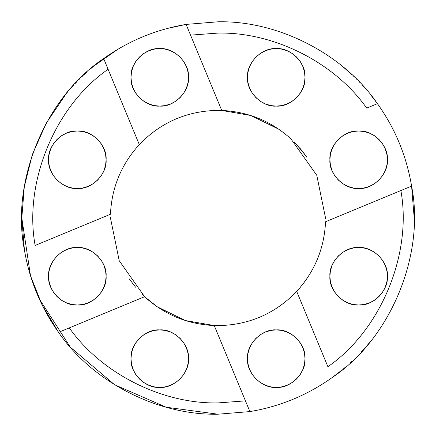 <?xml version="1.0" encoding="UTF-8"?>
<svg xmlns="http://www.w3.org/2000/svg" width="436" height="436" viewBox="0 0 436 436"><rect width="100%" height="100%" fill="white"/><g stroke="black" fill="none" stroke-linecap="round" stroke-linejoin="round"><path stroke-width="0.65" d="M278.882 129.263L250.667 115.464L221.75 110.45L186.112 24.411C156.001 29.463 128.522 40.842 103.659 58.56L139.302 144.599C160.797 122.303 187.033 110.902 218 110.384L221.75 110.45C248.166 111.687 271.208 121.143 290.883 138.822L316.77 175.272L325.616 218.398M66.01 93.931L46.243 123.165L32.313 154.638L24.307 186.728L21.8 218L24.411 249.893C10.649 181.322 45.448 97.315 103.659 58.56L139.302 144.599C121.328 164.356 111.709 187.573 110.45 214.25L35.136 245.446C23.539 182.194 55.181 105.817 108.106 69.286L103.659 58.56C45.448 97.315 10.649 181.322 24.411 249.893C29.474 279.994 40.853 307.473 58.56 332.341C92.53 381.98 157.865 415.524 218 414.2L249.883 411.589C279.999 406.537 307.478 395.158 332.336 377.44C390.552 338.685 425.351 254.679 411.589 186.107C406.543 156.001 395.158 128.522 377.434 103.664C343.47 54.02 278.135 20.476 218 21.8L186.107 24.411L221.75 110.45L190.554 35.136L218 33.087L190.554 35.136L186.107 24.411L221.75 110.45L218 110.384C187.033 110.902 160.797 122.303 139.302 144.599L108.106 69.286C55.181 105.817 23.539 182.194 35.136 245.446L110.45 214.25C111.709 187.573 121.328 164.356 139.302 144.599L103.659 58.56L117.698 49.377L93.931 66.01M387.386 159.74L386.906 164.971L385.37 170.323L382.704 175.468L378.971 180.063L374.377 183.796L369.227 186.466L363.875 188.003L358.648 188.483L353.416 188.003L348.07 186.466L342.919 183.796L338.325 180.063L334.592 175.468L331.927 170.323L330.384 164.971L329.905 159.74L330.384 154.513L331.927 149.161L334.592 144.016L338.325 139.416L342.919 135.683L348.07 133.018L353.416 131.481L358.648 131.002L363.875 131.481L369.227 133.018L374.377 135.683L378.971 139.416L382.704 144.016L385.37 149.161L386.906 154.513L387.386 159.74C388.672 173.964 372.867 189.769 358.648 188.483C344.429 189.769 328.619 173.964 329.905 159.74C328.619 145.52 344.429 129.715 358.648 131.002C372.867 129.715 388.672 145.52 387.386 159.74M157.118 306.737L185.333 320.536L214.25 325.55L218 325.616C248.967 325.098 275.203 313.697 296.698 291.401C314.672 271.644 324.291 248.427 325.55 221.75C324.291 248.427 314.672 271.644 296.698 291.401L327.894 366.714C380.819 330.183 412.461 253.806 400.864 190.554L325.55 221.75L400.864 190.554C412.461 253.806 380.819 330.183 327.894 366.714L296.698 291.401C275.203 313.697 248.967 325.098 218 325.616L214.25 325.55C187.834 324.313 164.792 314.857 145.117 297.178L144.599 296.698L69.286 327.894C101.544 373.527 162.132 404.09 218 402.913L245.446 400.864L214.25 325.55L245.446 400.864L218 402.913C162.132 404.09 101.544 373.527 69.286 327.894L58.56 332.341L42.063 304.84L30.515 275.83L21.8 218M387.386 276.261L386.906 281.487L385.37 286.839L382.704 291.984L378.971 296.584L374.377 300.317L369.227 302.982L363.875 304.519L358.648 304.998L353.416 304.519L348.07 302.982L342.919 300.317L338.325 296.584L334.592 291.984L331.927 286.839L330.384 281.487L329.905 276.261L330.384 271.029L331.927 265.677L334.592 260.532L338.325 255.937L342.919 252.204L348.07 249.534L353.416 247.997L358.648 247.517L363.875 247.997L369.227 249.534L374.377 252.204L378.971 255.937L382.704 260.532L385.37 265.677L386.906 271.029L387.386 276.261C388.672 290.48 372.867 306.285 358.648 304.998C344.429 306.285 328.619 290.48 329.905 276.261C328.619 262.036 344.429 246.231 358.648 247.517C372.867 246.231 388.672 262.036 387.386 276.261M304.998 358.648L304.519 363.875L302.982 369.227L300.317 374.377L296.584 378.971L291.984 382.704L286.839 385.37L281.487 386.906L276.261 387.386L271.029 386.906L265.677 385.37L260.532 382.704L255.937 378.971L252.204 374.377L249.534 369.227L247.997 363.875L247.517 358.648L247.997 353.416L249.534 348.07L252.204 342.919L255.937 338.325L260.532 334.592L265.677 331.927L271.029 330.384L276.261 329.905L281.487 330.384L286.839 331.927L291.984 334.592L296.584 338.325L300.317 342.919L302.982 348.07L304.519 353.416L304.998 358.648C306.285 372.867 290.48 388.672 276.261 387.386C262.036 388.672 246.231 372.867 247.517 358.648C246.231 344.429 262.036 328.619 276.261 329.905C290.48 328.619 306.285 344.429 304.998 358.648L304.519 363.875M188.483 358.648L188.003 363.875L186.466 369.227L183.796 374.377L180.063 378.971L175.468 382.704L170.323 385.37L164.971 386.906L159.74 387.386L154.513 386.906L149.161 385.37L144.016 382.704L139.416 378.971L135.683 374.377L133.018 369.227L131.481 363.875L131.002 358.648L131.481 353.416L133.018 348.07L135.683 342.919L139.416 338.325L144.016 334.592L149.161 331.927L154.513 330.384L159.74 329.905L164.971 330.384L170.323 331.927L175.468 334.592L180.063 338.325L183.796 342.919L186.466 348.07L188.003 353.416L188.483 358.648C189.769 372.867 173.964 388.672 159.74 387.386C145.52 388.672 129.715 372.867 131.002 358.648C129.715 344.429 145.52 328.619 159.74 329.905C173.964 328.619 189.769 344.429 188.483 358.648M39.169 298.709L70.3 347.143L114.624 384.759L166.171 407.229L218 414.2L218 402.913L218 414.2C157.865 415.524 92.53 381.98 58.56 332.341L144.599 296.698L119.23 260.728L110.384 217.602M106.095 276.261L105.616 281.487L104.073 286.839L101.408 291.984L97.675 296.584L93.081 300.317L87.93 302.982L82.584 304.519L77.352 304.998L72.125 304.519L66.773 302.982L61.623 300.317L57.029 296.584L53.296 291.984L50.631 286.839L49.094 281.487L48.614 276.261L49.094 271.029L50.631 265.677L53.296 260.532L57.029 255.937L61.623 252.204L66.773 249.534L72.125 247.997L77.352 247.517L82.584 247.997L87.93 249.534L93.081 252.204L97.675 255.937L101.408 260.532L104.073 265.677L105.616 271.029L106.095 276.261C107.381 290.48 91.571 306.285 77.352 304.998C63.133 306.285 47.328 290.48 48.614 276.261C47.328 262.036 63.133 246.231 77.352 247.517C91.571 246.231 107.381 262.036 106.095 276.261M188.483 77.352L188.003 82.584L186.466 87.93L183.796 93.081L180.063 97.675L175.468 101.408L170.323 104.073L164.971 105.616L159.74 106.095L154.513 105.616L149.161 104.073L144.016 101.408L139.416 97.675L135.683 93.081L133.018 87.93L131.481 82.584L131.002 77.352L131.481 72.125L133.018 66.773L135.683 61.623L139.416 57.029L144.016 53.296L149.161 50.631L154.513 49.094L159.74 48.614L164.971 49.094L170.323 50.631L175.468 53.296L180.063 57.029L183.796 61.623L186.466 66.773L188.003 72.125L188.483 77.352C189.769 91.571 173.964 107.381 159.74 106.095C145.52 107.381 129.715 91.571 131.002 77.352C129.715 63.133 145.52 47.328 159.74 48.614C173.964 47.328 189.769 63.133 188.483 77.352M103.659 58.56C128.522 40.842 156.001 29.463 186.112 24.411L167.375 28.444L186.118 24.411L218 21.8L218 33.087L218 21.8C278.135 20.476 343.47 54.02 377.44 103.659L366.714 108.106C334.456 62.473 273.868 31.91 218 33.087C273.868 31.91 334.456 62.473 366.714 108.106L377.44 103.659C395.158 128.522 406.543 156.001 411.589 186.107L414.2 218L411.589 186.107L400.864 190.554L411.589 186.107C425.351 254.679 390.552 338.685 332.341 377.44C307.478 395.158 279.999 406.537 249.888 411.589L245.446 400.864L249.893 411.589L218 414.2L249.893 411.589M300.317 61.623L296.584 57.029L291.978 53.29L286.839 50.631L281.487 49.094L286.839 50.631L291.984 53.296L296.584 57.029L300.317 61.623L302.982 66.773L304.519 72.125L304.998 77.352C306.285 91.571 290.48 107.381 276.261 106.095C262.036 107.381 246.231 91.571 247.517 77.352C246.231 63.133 262.036 47.328 276.261 48.614C290.48 47.328 306.285 63.133 304.998 77.352L304.519 82.584L302.982 87.93L304.519 82.584M252.204 61.623L249.534 66.773L252.204 61.623L255.937 57.029L260.532 53.296L255.937 57.029L252.199 61.634M249.534 66.773L247.997 72.125L249.534 66.773M252.204 93.081L255.937 97.675L260.532 101.408L255.937 97.675L252.204 93.081L249.534 87.93L247.997 82.584L247.517 77.352L247.997 72.125M265.677 104.073L271.029 105.616L276.261 106.095L271.029 105.616L265.677 104.073L260.532 101.408M300.317 93.081L302.982 87.93L300.317 93.081L296.584 97.675L291.984 101.408L296.584 97.675L300.322 93.07M97.675 139.416L93.081 135.683L87.93 133.018L82.584 131.481L87.93 133.018L93.081 135.683L97.675 139.416L101.408 144.016L104.073 149.161L105.616 154.513L106.095 159.74L105.616 164.971L104.073 170.323L105.616 164.971M61.623 135.683L57.029 139.416L53.296 144.016L50.631 149.161L49.094 154.513L50.631 149.161L53.296 144.016L57.029 139.416L61.623 135.683L66.773 133.018L72.125 131.481L77.352 131.002L82.584 131.481M57.029 180.063L61.623 183.796L66.773 186.466L72.125 188.003L66.773 186.466L61.623 183.796L57.029 180.063L53.296 175.468L50.631 170.323L49.094 164.971L48.614 159.74L49.094 154.513M93.081 183.796L97.675 180.063L101.408 175.468L104.073 170.323L101.408 175.468L97.675 180.063L93.081 183.796L87.93 186.466L82.584 188.003L77.352 188.483L72.125 188.003M101.408 260.532L97.675 255.937M93.081 252.204L87.93 249.534L82.584 247.997M61.623 252.204L57.029 255.937L53.296 260.532L50.631 265.677L49.094 271.029M53.296 291.984L57.029 296.584L61.623 300.317L66.773 302.982L72.125 304.519M93.081 300.317L97.675 296.584L101.408 291.984L104.073 286.839M183.796 342.919L180.063 338.325M170.323 331.927L164.971 330.384M144.016 334.592L139.416 338.325L135.683 342.919L133.018 348.07L131.481 353.416M135.683 374.377L139.416 378.971L144.016 382.704L149.161 385.37M175.468 382.704L180.063 378.971L183.796 374.377L186.466 369.227L188.003 363.875M300.317 342.919L296.584 338.325L291.984 334.592M286.839 331.927L281.487 330.384M260.532 334.592L255.937 338.325L252.204 342.919L249.534 348.07L247.997 353.416M252.204 374.377L255.937 378.971L260.532 382.704L265.677 385.37L271.029 386.906M296.584 378.971L300.317 374.377L302.982 369.227M382.704 260.532L378.971 255.937L374.366 252.199M374.377 252.204L369.227 249.534L363.875 247.997M342.919 252.204L338.325 255.937L334.592 260.532M334.592 291.984L338.325 296.584L342.93 300.322M342.919 300.317L348.07 302.982L353.416 304.519M374.377 300.317L378.971 296.584M382.704 291.984L385.37 286.839M385.37 149.161L382.704 144.016L378.971 139.416L374.377 135.683L369.227 133.018L363.875 131.481M342.919 135.683L338.325 139.416L334.592 144.016L331.927 149.161L330.384 154.513M334.592 175.468L338.325 180.063L342.919 183.796L348.07 186.466L353.416 188.003M378.971 180.063L382.704 175.468L385.37 170.323M106.095 159.74C107.381 173.964 91.571 189.769 77.352 188.483C63.133 189.769 47.328 173.964 48.614 159.74C47.328 145.52 63.133 129.715 77.352 131.002C91.571 129.715 107.381 145.52 106.095 159.74M291.984 101.408L286.839 104.073L281.487 105.616L276.261 106.095M260.532 53.296L265.677 50.631L271.029 49.094L276.261 48.614L281.487 49.094M135.591 287.204L129.209 278.806L135.591 287.204M150.987 302.203L157.194 306.791L144.599 296.698M148.812 300.426L141.907 294.093M294.093 294.093C274.631 310.743 274.631 310.743 294.093 294.093L300.426 287.188M306.791 278.806L303.696 283.095M342.086 66.021L351.874 74.572M301.658 150.3L294.093 141.907L303.347 152.447L306.791 157.194L300.273 148.627M290.883 138.822C271.132 121.077 247.991 111.616 221.466 110.439M141.907 141.907C161.364 125.257 161.364 125.257 141.907 141.907M145.117 297.178C164.868 314.923 188.009 324.384 214.534 325.561M93.914 66.021L93.424 66.425M92.361 67.302L90.203 69.133M87.216 71.749L83.494 75.161M82.355 76.246L81.516 77.052M80.022 78.513L79.265 79.265M77.052 81.516L76.273 82.322M76.251 82.35L75.161 83.494M73.401 85.391L70.512 88.612M67.302 92.361L66.463 93.38M58.56 332.341C40.853 307.473 29.474 279.994 24.411 249.893M332.341 377.44L342.097 369.968M342.74 369.439L345.639 367.008M350.173 362.997L351.966 361.34M361.34 351.966L364.834 348.13M367.744 344.772L369.499 342.669M377.44 103.659L369.99 93.931M364.251 87.216L362.599 85.391M359.727 82.322L358.948 81.516M356.735 79.265L355.978 78.513M354.484 77.052L353.678 76.273"/></g></svg>
